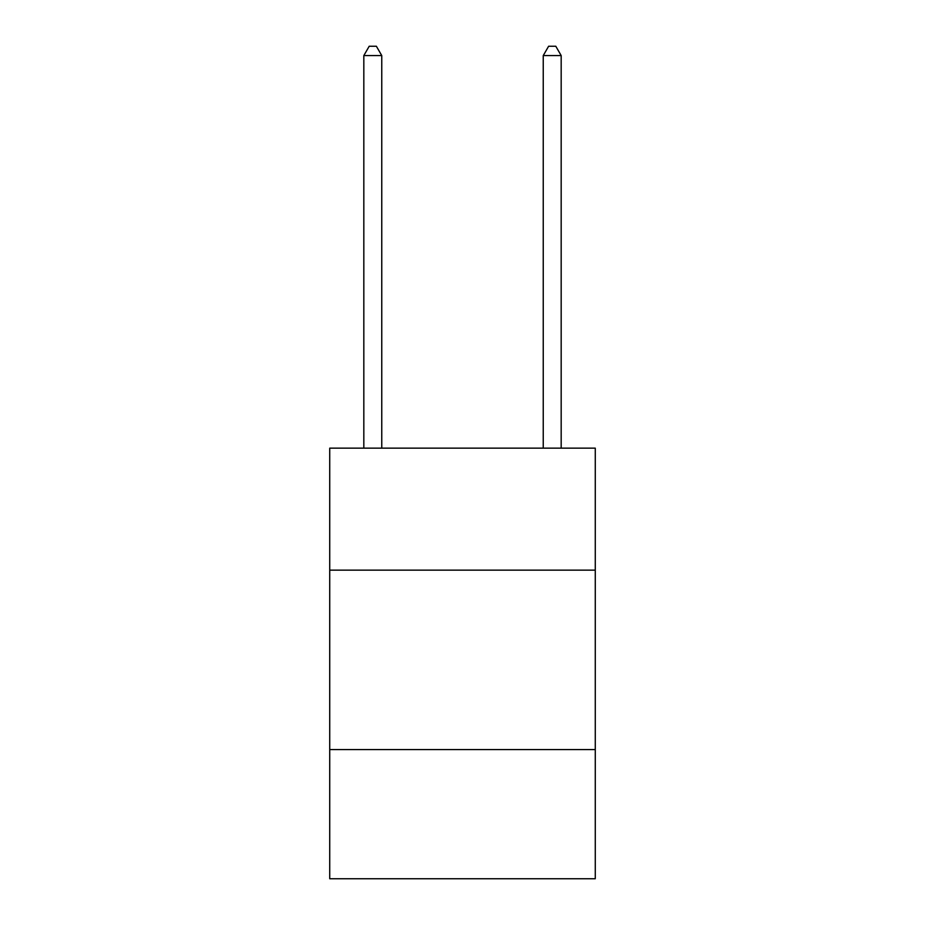 <?xml version="1.0" encoding="UTF-8"?>
<svg xmlns="http://www.w3.org/2000/svg" width="925" height="925" viewBox="0 0 925 925"><rect width="100%" height="100%" fill="white"/><g stroke="black" fill="none" stroke-linecap="round" stroke-linejoin="round"><path stroke-width="1.39" d="M595.272 570.147L595.272 448.151L329.728 448.151L329.728 570.147L595.272 570.147L595.272 878.75L329.728 878.75L329.728 570.147M595.272 749.574L329.728 749.574M381.759 448.151L381.759 55.581L363.826 55.581L363.826 448.151M363.826 55.581L369.202 46.25L376.382 46.25L381.759 55.581M561.174 448.151L561.174 55.581L543.241 55.581L543.241 448.151M543.241 55.581L548.618 46.25L555.798 46.25L561.174 55.581"/></g></svg>
